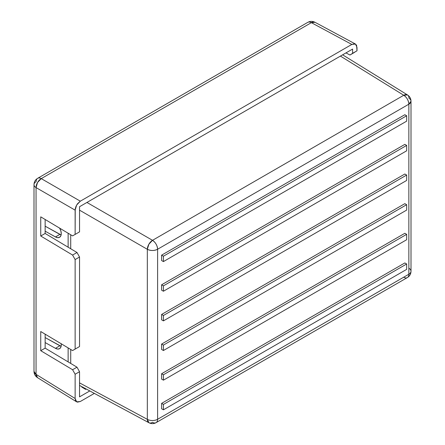 <?xml version="1.0" encoding="UTF-8"?>
<svg xmlns="http://www.w3.org/2000/svg" width="445" height="445" viewBox="0 0 445 445"><rect width="100%" height="100%" fill="white"/><g stroke="black" fill="none" stroke-linecap="round" stroke-linejoin="round"><path stroke-width="0.67" d="M89.79 390.938L79.538 396.857L79.538 371.703L76.991 367.186L45.145 348.146L45.145 334.167L45.145 348.146L76.991 367.186L72.579 369.734L40.74 350.693L40.74 331.531L72.579 350.565L79.538 346.549L79.538 257.021L75.133 259.569L75.133 349.097L75.133 259.569L72.579 255.052L40.74 236.011L40.74 216.849L72.579 235.883L79.538 231.867L79.538 206.719L352.596 49.067L352.596 53.328L357.007 50.786L356.612 45.357L355.488 44.061L354.698 43.771L351.823 44.428L80.317 201.179L77.436 203.849L76.006 206.33L75.227 208.933L75.133 234.415L75.133 210.157L36.056 187.601L36.056 374.345L75.133 398.503L75.522 400.567L77.436 402.152L80.317 401.496L94.357 393.391L80.317 401.496L76.651 401.863L37.475 377.638A7.337 4.233 121.7 0 1 36.056 374.345L36.056 187.601L75.133 210.157L76.651 205.05L80.317 201.179L351.823 44.428L311.361 22.667L41.246 178.617L80.317 201.179L41.246 178.617A7.337 4.383 120 0 0 36.056 187.601A7.337 4.233 180 0 1 33.998 184.658A7.337 4.233 180 0 1 36.151 181.666A7.337 4.233 60 0 1 37.669 178.306A7.337 4.233 60 0 1 41.246 178.617A7.337 4.233 -120 0 0 37.669 178.306C35.3 179.763 34.081 181.883 33.998 184.658A7.337 4.233 0 0 0 36.056 187.601L37.541 182.467L41.246 178.617L311.361 22.667L351.823 44.428L355.488 44.061L357.007 47.42L357.007 50.786L349.959 55.013L345.96 52.899L349.959 55.013L354.37 52.465L349.959 55.013L352.596 53.328L352.596 49.067L79.538 206.719L79.538 231.867L72.579 235.883L79.538 231.867L72.579 235.883L40.74 216.849L40.74 236.011L45.145 233.464L45.145 219.485L45.145 233.464L76.991 252.504L45.145 233.464L40.74 236.011L72.579 255.052L75.133 259.569L79.538 257.021L76.991 252.504L72.579 255.052L76.991 252.504L79.538 257.021L79.538 346.549L72.579 350.565L79.538 346.549L72.579 350.565L40.74 331.531L40.74 350.693L45.145 348.146L40.74 350.693L72.579 369.734L75.133 374.251L75.133 398.503L75.133 374.251L72.579 369.734L76.991 367.186L79.538 371.703L75.133 374.251L79.538 371.703L79.538 396.857L89.79 390.938M81.747 387.055L85.635 389.375L86.235 389.03L85.635 389.375L85.646 388.707L85.635 389.375L81.747 387.055L81.752 386.616L81.747 387.055M33.998 184.658L33.998 371.403A7.337 4.233 0 0 0 36.056 374.345L33.998 371.403C34.054 374.022 35.211 376.103 37.475 377.638M76.651 401.863L75.133 398.503L36.056 374.345L37.541 377.677M355.488 44.061L314.926 22.25A7.337 4.233 118.3 0 0 311.361 22.667A7.337 4.233 -120 0 0 307.784 22.356A7.337 4.233 60 0 1 311.361 22.667L314.988 22.283M59.68 228.168A8.066 4.739 59.1 0 1 61.265 233.581L60.826 235.856L59.563 237.291L57.683 237.669L55.464 236.935L45.145 231.183L55.464 236.935L59.869 234.387L45.145 226.182L61.126 234.932L59.869 234.387L55.464 236.935A8.066 4.739 59.1 0 0 59.563 237.291A8.066 4.739 59.1 0 0 61.265 233.581L60.826 230.816L59.563 227.979M61.171 343.746A8.066 4.739 59.1 0 1 61.265 344.97L60.826 347.245L59.563 348.68L57.683 349.058L55.464 348.324L45.145 342.572L55.464 348.324L59.869 345.776L45.145 337.571L61.126 346.321L59.869 345.776L55.464 348.324A8.066 4.739 59.1 0 0 59.563 348.68A8.066 4.739 59.1 0 0 61.265 344.97L61.154 343.623M157.608 419.285L157.608 249.244L408.849 104.191L408.849 274.231L157.608 419.285L157.608 249.244A7.337 4.233 180 0 1 147.328 249.3L79.538 210.162L147.328 249.3L147.328 419.335L147.328 249.3A7.337 4.083 -60 0 1 152.513 240.317L403.754 95.263L340.419 56.098L403.754 95.263L152.513 240.317L86.931 202.453L152.513 240.317L148.886 244.21L147.328 249.3C150.777 250.885 154.204 250.869 157.608 249.244C157.313 245.484 155.617 242.508 152.513 240.317A7.337 4.233 60 0 1 157.608 249.244L408.849 104.191A7.337 4.233 -120 0 0 403.754 95.263A7.337 4.233 -58.3 0 1 407.525 94.957A7.337 4.233 -58.3 0 1 408.944 98.256A7.337 4.233 180 0 1 411.002 101.199A7.337 4.233 180 0 1 408.849 104.191L411.002 101.199C410.946 98.579 409.789 96.498 407.525 94.957L403.754 95.263C406.858 97.455 408.555 100.431 408.849 104.191L408.849 274.231L157.608 419.285A7.337 4.233 180 0 1 147.328 419.335L79.538 382.884L147.328 419.335A7.337 4.233 0 0 0 157.608 419.285A7.337 4.233 60 0 1 156.089 422.644A7.337 4.233 -120 0 0 157.608 419.285M404.85 174.006L161.613 314.437L161.613 319.827L163.426 320.873L163.426 315.483L406.663 175.052L404.85 174.006L161.613 314.437L163.426 315.483L161.613 314.437L161.613 319.827L163.426 320.873L406.663 180.442L163.426 320.873L163.426 315.483L406.663 175.052L406.663 180.442L406.663 175.052L404.85 174.006M404.85 144.364L161.613 284.794L161.613 290.184L163.426 291.23L163.426 285.84L406.663 145.409L404.85 144.364L161.613 284.794L163.426 285.84L161.613 284.794L161.613 290.184L163.426 291.23L406.663 150.799L163.426 291.23L163.426 285.84L406.663 145.409L406.663 150.799L406.663 145.409L404.85 144.364M404.85 114.715L161.613 255.152L161.613 260.542L163.426 261.588L163.426 256.198L406.663 115.767L404.85 114.715L161.613 255.152L163.426 256.198L161.613 255.152L161.613 260.542L163.426 261.588L406.663 121.157L163.426 261.588L163.426 256.198L406.663 115.767L406.663 121.157L406.663 115.767L404.85 114.715M404.85 233.291L161.613 373.728L161.613 379.112L163.426 380.164L406.663 239.733L406.663 234.343L404.85 233.291L406.663 234.343L163.426 374.773L161.613 373.728L404.85 233.291M404.85 262.939L161.613 403.37L161.613 408.76L163.426 409.806L406.663 269.375L406.663 263.985L404.85 262.939L406.663 263.985L163.426 404.416L161.613 403.37L404.85 262.939M404.85 203.649L161.613 344.08L161.613 349.47L163.426 350.521L406.663 210.085L406.663 204.7L404.85 203.649L406.663 204.7L163.426 345.131L161.613 344.08L404.85 203.649M70.722 234.771L70.722 248.755L70.722 234.771M70.722 349.459L70.722 363.437L70.722 349.459M408.944 268.296A7.337 4.233 180 0 1 411.002 271.239C410.919 274.014 409.7 276.134 407.331 277.591A7.337 4.233 -120 0 0 408.849 274.231A7.337 4.233 60 0 1 407.331 277.591L156.089 422.644A7.337 4.233 60 0 1 152.513 422.333A7.337 4.233 -61.7 0 1 148.947 422.75A7.337 4.233 -61.7 0 1 147.328 419.335L148.947 422.75L79.538 385.426M411.002 271.239A7.337 4.233 180 0 1 408.849 274.231A7.337 4.233 0 0 0 411.002 271.239L411.002 101.199M407.331 277.591A7.337 4.233 60 0 1 403.754 277.274M68.13 361.885L68.13 347.907L68.13 361.885M68.13 247.203L68.13 233.225L68.13 247.203M161.613 403.37L163.426 404.416L163.426 409.806L161.613 408.76L161.613 403.37M163.426 409.806L406.663 269.375L406.663 263.985L163.426 404.416L163.426 409.806M161.613 373.728L163.426 374.773L163.426 380.164L161.613 379.112L161.613 373.728M163.426 380.164L406.663 239.733L406.663 234.343L163.426 374.773L163.426 380.164M161.613 344.08L163.426 345.131L163.426 350.521L161.613 349.47L161.613 344.08M163.426 350.521L406.663 210.085L406.663 204.7L163.426 345.131L163.426 350.521M314.926 22.25C312.462 21.054 310.082 21.093 307.784 22.356L37.669 178.306M156.089 422.644C153.792 423.907 151.411 423.946 148.947 422.75M407.525 94.957L342.622 54.83"/></g></svg>
